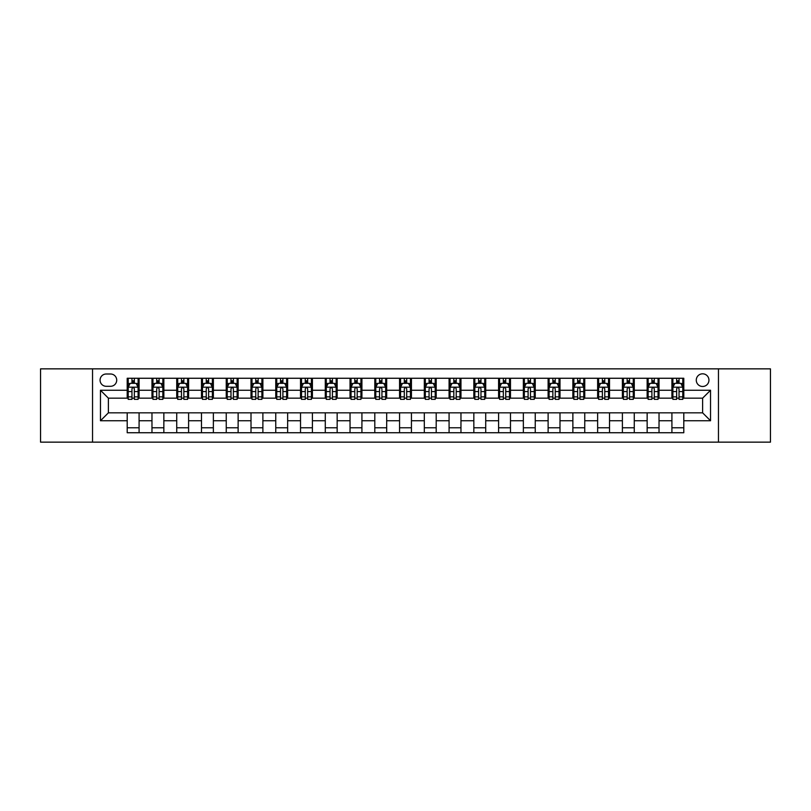 <?xml version="1.0" encoding="UTF-8"?>
<svg xmlns="http://www.w3.org/2000/svg" width="811" height="811" viewBox="0 0 811 811"><rect width="100%" height="100%" fill="white"/><g stroke="black" fill="none" stroke-linecap="round" stroke-linejoin="round"><path stroke-width="1.22" d="M702.61 373.81A6.336 6.336 0 0 0 696.274 380.146A6.336 6.336 0 0 0 702.61 386.482A6.336 6.336 0 0 0 708.946 380.146A6.336 6.336 0 0 0 702.61 373.81M718.455 442.147L770.45 442.147L770.45 368.853L718.455 368.853L718.455 442.147L92.545 442.147L92.545 368.853L40.55 368.853L40.55 442.147L92.545 442.147M106.211 386.289L110.57 386.289A6.143 6.143 0 0 0 116.713 380.146A6.143 6.143 0 0 0 110.57 374.003L106.211 374.003A6.143 6.143 0 0 0 100.067 380.146A6.143 6.143 0 0 0 106.211 386.289M718.455 368.853L92.545 368.853M127.205 420.747L100.463 420.747L100.463 390.253L127.205 390.253L127.205 398.171L108.39 398.171L108.39 412.829L127.205 412.829L127.205 432.739L683.795 432.739L683.795 412.829L702.61 412.829L702.61 398.171L683.795 398.171L683.795 390.253L710.537 390.253L710.537 420.747L683.795 420.747M683.795 390.253L683.795 378.261L127.205 378.261L127.205 390.253M671.913 378.261L671.913 398.171L672.897 398.171M676.658 398.171L679.04 398.171M682.801 398.171L683.795 398.171M671.913 398.171L658.045 398.171M647.148 378.261L647.148 398.171L648.141 398.171M651.902 398.171L654.284 398.171M647.148 398.171L633.279 398.171M622.392 378.261L622.392 398.171L623.385 398.171M627.146 398.171L629.518 398.171M622.392 398.171L608.524 398.171M597.636 378.261L597.636 398.171L598.619 398.171M602.38 398.171L604.763 398.171M597.636 398.171L583.768 398.171M572.87 378.261L572.87 398.171L573.864 398.171M577.625 398.171L580.007 398.171M572.87 398.171L559.002 398.171M548.114 378.261L548.114 398.171L549.108 398.171M552.869 398.171L555.241 398.171M548.114 398.171L534.246 398.171M523.359 378.261L523.359 398.171L524.342 398.171M528.103 398.171L530.485 398.171M523.359 398.171L509.49 398.171M498.593 378.261L498.593 398.171L499.586 398.171M503.347 398.171L505.729 398.171M498.593 398.171L484.725 398.171M473.837 378.261L473.837 398.171L474.83 398.171M478.591 398.171L480.964 398.171M473.837 398.171L459.969 398.171M449.081 378.261L449.081 398.171L450.064 398.171M453.825 398.171L456.208 398.171M449.081 398.171L435.213 398.171M424.315 378.261L424.315 398.171L425.309 398.171M429.07 398.171L431.452 398.171M424.315 398.171L410.447 398.171M399.559 378.261L399.559 398.171L400.553 398.171M404.314 398.171L406.686 398.171M399.559 398.171L385.691 398.171M374.804 378.261L374.804 398.171L375.787 398.171M379.548 398.171L381.93 398.171M374.804 398.171L360.936 398.171M350.038 378.261L350.038 398.171L351.031 398.171M354.792 398.171L357.175 398.171M350.038 398.171L336.17 398.171M325.282 378.261L325.282 398.171L326.275 398.171M330.036 398.171L332.409 398.171M325.282 398.171L311.414 398.171M300.526 378.261L300.526 398.171L301.51 398.171M305.271 398.171L307.653 398.171M300.526 398.171L286.658 398.171M275.76 378.261L275.76 398.171L276.754 398.171M280.515 398.171L282.897 398.171M275.76 398.171L261.892 398.171M251.004 378.261L251.004 398.171L251.998 398.171M255.759 398.171L258.131 398.171M251.004 398.171L237.136 398.171M226.249 378.261L226.249 398.171L227.232 398.171M230.993 398.171L233.375 398.171M226.249 398.171L212.381 398.171M201.483 378.261L201.483 398.171L202.476 398.171M206.237 398.171L208.62 398.171M201.483 398.171L187.615 398.171M176.727 378.261L176.727 398.171L177.721 398.171M181.482 398.171L183.854 398.171M176.727 398.171L162.859 398.171M151.971 378.261L151.971 398.171L152.955 398.171M156.716 398.171L159.098 398.171M151.971 398.171L138.103 398.171M127.205 398.171L128.199 398.171M131.96 398.171L134.342 398.171M127.205 412.829L139.086 412.829L139.086 432.739M683.795 412.829L139.086 412.829M139.086 378.261L139.086 398.171M127.205 383.218L128.199 383.218M131.96 383.218L134.342 383.218M138.103 383.218L139.086 383.218M127.205 427.782L139.086 427.782M151.971 412.829L151.971 432.739M163.852 378.261L163.852 398.171M151.971 383.218L152.955 383.218M156.716 383.218L159.098 383.218M162.859 383.218L163.852 383.218M163.852 412.829L163.852 432.739M151.971 427.782L163.852 427.782M176.727 412.829L176.727 432.739M188.608 412.829L188.608 432.739M176.727 427.782L188.608 427.782M188.608 378.261L188.608 398.171M176.727 383.218L177.721 383.218M181.482 383.218L183.854 383.218M187.615 383.218L188.608 383.218M201.483 412.829L201.483 432.739M213.364 412.829L213.364 432.739M201.483 427.782L213.364 427.782M213.364 378.261L213.364 398.171M201.483 383.218L202.476 383.218M206.237 383.218L208.62 383.218M212.381 383.218L213.364 383.218M226.249 412.829L226.249 432.739M238.13 412.829L238.13 432.739M226.249 427.782L238.13 427.782M238.13 378.261L238.13 398.171M226.249 383.218L227.232 383.218M230.993 383.218L233.375 383.218M237.136 383.218L238.13 383.218M251.004 412.829L251.004 432.739M262.886 412.829L262.886 432.739M251.004 427.782L262.886 427.782M262.886 378.261L262.886 398.171M251.004 383.218L251.998 383.218M255.759 383.218L258.131 383.218M261.892 383.218L262.886 383.218M275.76 412.829L275.76 432.739M287.641 412.829L287.641 432.739M275.76 427.782L287.641 427.782M287.641 378.261L287.641 398.171M275.76 383.218L276.754 383.218M280.515 383.218L282.897 383.218M286.658 383.218L287.641 383.218M300.526 412.829L300.526 432.739M312.407 412.829L312.407 432.739M300.526 427.782L312.407 427.782M312.407 378.261L312.407 398.171M300.526 383.218L301.51 383.218M305.271 383.218L307.653 383.218M311.414 383.218L312.407 383.218M325.282 412.829L325.282 432.739M337.163 412.829L337.163 432.739M325.282 427.782L337.163 427.782M337.163 378.261L337.163 398.171M325.282 383.218L326.275 383.218M330.036 383.218L332.409 383.218M336.17 383.218L337.163 383.218M350.038 412.829L350.038 432.739M361.919 412.829L361.919 432.739M350.038 427.782L361.919 427.782M361.919 378.261L361.919 398.171M350.038 383.218L351.031 383.218M354.792 383.218L357.175 383.218M360.936 383.218L361.919 383.218M374.804 412.829L374.804 432.739M386.685 412.829L386.685 432.739M374.804 427.782L386.685 427.782M386.685 378.261L386.685 398.171M374.804 383.218L375.787 383.218M379.548 383.218L381.93 383.218M385.691 383.218L386.685 383.218M399.559 412.829L399.559 432.739M411.441 412.829L411.441 432.739M399.559 427.782L411.441 427.782M411.441 378.261L411.441 398.171M399.559 383.218L400.553 383.218M404.314 383.218L406.686 383.218M410.447 383.218L411.441 383.218M424.315 412.829L424.315 432.739M436.196 412.829L436.196 432.739M424.315 427.782L436.196 427.782M436.196 378.261L436.196 398.171M424.315 383.218L425.309 383.218M429.07 383.218L431.452 383.218M435.213 383.218L436.196 383.218M449.081 412.829L449.081 432.739M460.962 412.829L460.962 432.739M449.081 427.782L460.962 427.782M460.962 378.261L460.962 398.171M449.081 383.218L450.064 383.218M453.825 383.218L456.208 383.218M459.969 383.218L460.962 383.218M473.837 412.829L473.837 432.739M485.718 412.829L485.718 432.739M473.837 427.782L485.718 427.782M485.718 378.261L485.718 398.171M473.837 383.218L474.83 383.218M478.591 383.218L480.964 383.218M484.725 383.218L485.718 383.218M498.593 412.829L498.593 432.739M510.474 412.829L510.474 432.739M498.593 427.782L510.474 427.782M510.474 378.261L510.474 398.171M498.593 383.218L499.586 383.218M503.347 383.218L505.729 383.218M509.49 383.218L510.474 383.218M523.359 412.829L523.359 432.739M535.24 412.829L535.24 432.739M523.359 427.782L535.24 427.782M535.24 378.261L535.24 398.171M523.359 383.218L524.342 383.218M528.103 383.218L530.485 383.218M534.246 383.218L535.24 383.218M548.114 412.829L548.114 432.739M559.995 412.829L559.995 432.739M548.114 427.782L559.995 427.782M559.995 378.261L559.995 398.171M548.114 383.218L549.108 383.218M552.869 383.218L555.241 383.218M559.002 383.218L559.995 383.218M572.87 412.829L572.87 432.739M584.751 412.829L584.751 432.739M572.87 427.782L584.751 427.782M584.751 378.261L584.751 398.171M572.87 383.218L573.864 383.218M577.625 383.218L580.007 383.218M583.768 383.218L584.751 383.218M597.636 412.829L597.636 432.739M609.517 412.829L609.517 432.739M597.636 427.782L609.517 427.782M609.517 378.261L609.517 398.171M597.636 383.218L598.619 383.218M602.38 383.218L604.763 383.218M608.524 383.218L609.517 383.218M622.392 412.829L622.392 432.739M634.273 412.829L634.273 432.739M622.392 427.782L634.273 427.782M634.273 378.261L634.273 398.171M622.392 383.218L623.385 383.218M627.146 383.218L629.518 383.218M633.279 383.218L634.273 383.218M647.148 412.829L647.148 432.739M659.029 412.829L659.029 432.739M647.148 427.782L659.029 427.782M659.029 378.261L659.029 398.171M647.148 383.218L648.141 383.218M651.902 383.218L654.284 383.218M658.045 383.218L659.029 383.218M671.913 412.829L671.913 432.739M671.913 427.782L683.795 427.782M671.913 383.218L672.897 383.218M676.658 383.218L679.04 383.218M682.801 383.218L683.795 383.218M108.39 398.171L100.463 390.253M108.39 412.829L100.463 420.747M710.537 390.253L702.61 398.171M710.537 420.747L702.61 412.829M134.342 380.835L131.96 380.835M138.103 396.873L134.342 396.873L134.342 399.357L138.103 399.357L138.103 387.273L136.116 383.319L130.176 383.319L128.199 387.273L128.199 399.357L131.96 399.357L131.96 396.873L128.199 396.873M128.199 387.273L128.199 378.261M138.103 387.273L138.103 378.261M131.96 383.319L131.96 378.261M134.342 378.261L134.342 383.319M134.342 396.873L134.342 388.763C133.551 387.232 132.751 387.232 131.96 388.763L131.96 396.873M159.098 380.835L156.716 380.835M162.859 396.873L159.098 396.873L159.098 399.357L162.859 399.357L162.859 387.273L160.882 383.319L154.942 383.319L152.955 387.273L152.955 399.357L156.716 399.357L156.716 396.873L152.955 396.873M152.955 387.273L152.955 378.261M162.859 387.273L162.859 378.261M156.716 383.319L156.716 378.261M159.098 378.261L159.098 383.319M159.098 396.873L159.098 388.763C158.307 387.232 157.516 387.232 156.716 388.763L156.716 396.873M183.854 380.835L181.482 380.835M187.615 396.873L183.854 396.873L183.854 399.357L187.615 399.357L187.615 387.273L185.638 383.319L179.697 383.319L177.721 387.273L177.721 399.357L181.482 399.357L181.482 396.873L177.721 396.873M177.721 387.273L177.721 378.261M187.615 387.273L187.615 378.261M181.482 383.319L181.482 378.261M183.854 378.261L183.854 383.319M183.854 396.873L183.854 388.763C183.063 387.232 182.272 387.232 181.482 388.763L181.482 396.873M208.62 380.835L206.237 380.835M212.381 396.873L208.62 396.873L208.62 399.357L212.381 399.357L212.381 387.273L210.394 383.319L204.453 383.319L202.476 387.273L202.476 399.357L206.237 399.357L206.237 396.873L202.476 396.873M202.476 387.273L202.476 378.261M212.381 387.273L212.381 378.261M206.237 383.319L206.237 378.261M208.62 378.261L208.62 383.319M208.62 396.873L208.62 388.763C207.829 387.232 207.028 387.232 206.237 388.763L206.237 396.873M233.375 380.835L230.993 380.835M237.136 396.873L233.375 396.873L233.375 399.357L237.136 399.357L237.136 387.273L235.16 383.319L229.219 383.319L227.232 387.273L227.232 399.357L230.993 399.357L230.993 396.873L227.232 396.873M227.232 387.273L227.232 378.261M237.136 387.273L237.136 378.261M230.993 383.319L230.993 378.261M233.375 378.261L233.375 383.319M233.375 396.873L233.375 388.763C232.585 387.232 231.794 387.232 230.993 388.763L230.993 396.873M258.131 380.835L255.759 380.835M261.892 396.873L258.131 396.873L258.131 399.357L261.892 399.357L261.892 387.273L259.915 383.319L253.975 383.319L251.998 387.273L251.998 399.357L255.759 399.357L255.759 396.873L251.998 396.873M251.998 387.273L251.998 378.261M261.892 387.273L261.892 378.261M255.759 383.319L255.759 378.261M258.131 378.261L258.131 383.319M258.131 396.873L258.131 388.763C257.34 387.232 256.55 387.232 255.759 388.763L255.759 396.873M282.897 380.835L280.515 380.835M286.658 396.873L282.897 396.873L282.897 399.357L286.658 399.357L286.658 387.273L284.671 383.319L278.731 383.319L276.754 387.273L276.754 399.357L280.515 399.357L280.515 396.873L276.754 396.873M276.754 387.273L276.754 378.261M286.658 387.273L286.658 378.261M280.515 383.319L280.515 378.261M282.897 378.261L282.897 383.319M282.897 396.873L282.897 388.763C282.106 387.232 281.305 387.232 280.515 388.763L280.515 396.873M307.653 380.835L305.271 380.835M311.414 396.873L307.653 396.873L307.653 399.357L311.414 399.357L311.414 387.273L309.437 383.319L303.496 383.319L301.51 387.273L301.51 399.357L305.271 399.357L305.271 396.873L301.51 396.873M301.51 387.273L301.51 378.261M311.414 387.273L311.414 378.261M305.271 383.319L305.271 378.261M307.653 378.261L307.653 383.319M307.653 396.873L307.653 388.763C306.862 387.232 306.071 387.232 305.271 388.763L305.271 396.873M332.409 380.835L330.036 380.835M336.17 396.873L332.409 396.873L332.409 399.357L336.17 399.357L336.17 387.273L334.193 383.319L328.252 383.319L326.275 387.273L326.275 399.357L330.036 399.357L330.036 396.873L326.275 396.873M326.275 387.273L326.275 378.261M336.17 387.273L336.17 378.261M330.036 383.319L330.036 378.261M332.409 378.261L332.409 383.319M332.409 396.873L332.409 388.763C331.618 387.232 330.827 387.232 330.036 388.763L330.036 396.873M357.175 380.835L354.792 380.835M360.936 396.873L357.175 396.873L357.175 399.357L360.936 399.357L360.936 387.273L358.949 383.319L353.008 383.319L351.031 387.273L351.031 399.357L354.792 399.357L354.792 396.873L351.031 396.873M351.031 387.273L351.031 378.261M360.936 387.273L360.936 378.261M354.792 383.319L354.792 378.261M357.175 378.261L357.175 383.319M357.175 396.873L357.175 388.763C356.384 387.232 355.583 387.232 354.792 388.763L354.792 396.873M381.93 380.835L379.548 380.835M385.691 396.873L381.93 396.873L381.93 399.357L385.691 399.357L385.691 387.273L383.715 383.319L377.774 383.319L375.787 387.273L375.787 399.357L379.548 399.357L379.548 396.873L375.787 396.873M375.787 387.273L375.787 378.261M385.691 387.273L385.691 378.261M379.548 383.319L379.548 378.261M381.93 378.261L381.93 383.319M381.93 396.873L381.93 388.763C381.14 387.232 380.349 387.232 379.548 388.763L379.548 396.873M406.686 380.835L404.314 380.835M410.447 396.873L406.686 396.873L406.686 399.357L410.447 399.357L410.447 387.273L408.47 383.319L402.53 383.319L400.553 387.273L400.553 399.357L404.314 399.357L404.314 396.873L400.553 396.873M400.553 387.273L400.553 378.261M410.447 387.273L410.447 378.261M404.314 383.319L404.314 378.261M406.686 378.261L406.686 383.319M406.686 396.873L406.686 388.763C405.895 387.232 405.105 387.232 404.314 388.763L404.314 396.873M431.452 380.835L429.07 380.835M435.213 396.873L431.452 396.873L431.452 399.357L435.213 399.357L435.213 387.273L433.226 383.319L427.285 383.319L425.309 387.273L425.309 399.357L429.07 399.357L429.07 396.873L425.309 396.873M425.309 387.273L425.309 378.261M435.213 387.273L435.213 378.261M429.07 383.319L429.07 378.261M431.452 378.261L431.452 383.319M431.452 396.873L431.452 388.763C430.661 387.232 429.86 387.232 429.07 388.763L429.07 396.873M456.208 380.835L453.825 380.835M459.969 396.873L456.208 396.873L456.208 399.357L459.969 399.357L459.969 387.273L457.992 383.319L452.051 383.319L450.064 387.273L450.064 399.357L453.825 399.357L453.825 396.873L450.064 396.873M450.064 387.273L450.064 378.261M459.969 387.273L459.969 378.261M453.825 383.319L453.825 378.261M456.208 378.261L456.208 383.319M456.208 396.873L456.208 388.763C455.417 387.232 454.626 387.232 453.825 388.763L453.825 396.873M480.964 380.835L478.591 380.835M484.725 396.873L480.964 396.873L480.964 399.357L484.725 399.357L484.725 387.273L482.748 383.319L476.807 383.319L474.83 387.273L474.83 399.357L478.591 399.357L478.591 396.873L474.83 396.873M474.83 387.273L474.83 378.261M484.725 387.273L484.725 378.261M478.591 383.319L478.591 378.261M480.964 378.261L480.964 383.319M480.964 396.873L480.964 388.763C480.173 387.232 479.382 387.232 478.591 388.763L478.591 396.873M505.729 380.835L503.347 380.835M509.49 396.873L505.729 396.873L505.729 399.357L509.49 399.357L509.49 387.273L507.504 383.319L501.563 383.319L499.586 387.273L499.586 399.357L503.347 399.357L503.347 396.873L499.586 396.873M499.586 387.273L499.586 378.261M509.49 387.273L509.49 378.261M503.347 383.319L503.347 378.261M505.729 378.261L505.729 383.319M505.729 396.873L505.729 388.763C504.939 387.232 504.138 387.232 503.347 388.763L503.347 396.873M530.485 380.835L528.103 380.835M534.246 396.873L530.485 396.873L530.485 399.357L534.246 399.357L534.246 387.273L532.269 383.319L526.329 383.319L524.342 387.273L524.342 399.357L528.103 399.357L528.103 396.873L524.342 396.873M524.342 387.273L524.342 378.261M534.246 387.273L534.246 378.261M528.103 383.319L528.103 378.261M530.485 378.261L530.485 383.319M530.485 396.873L530.485 388.763C529.695 387.232 528.904 387.232 528.103 388.763L528.103 396.873M555.241 380.835L552.869 380.835M559.002 396.873L555.241 396.873L555.241 399.357L559.002 399.357L559.002 387.273L557.025 383.319L551.085 383.319L549.108 387.273L549.108 399.357L552.869 399.357L552.869 396.873L549.108 396.873M549.108 387.273L549.108 378.261M559.002 387.273L559.002 378.261M552.869 383.319L552.869 378.261M555.241 378.261L555.241 383.319M555.241 396.873L555.241 388.763C554.45 387.232 553.66 387.232 552.869 388.763L552.869 396.873M580.007 380.835L577.625 380.835M583.768 396.873L580.007 396.873L580.007 399.357L583.768 399.357L583.768 387.273L581.781 383.319L575.84 383.319L573.864 387.273L573.864 399.357L577.625 399.357L577.625 396.873L573.864 396.873M573.864 387.273L573.864 378.261M583.768 387.273L583.768 378.261M577.625 383.319L577.625 378.261M580.007 378.261L580.007 383.319M580.007 396.873L580.007 388.763C579.216 387.232 578.415 387.232 577.625 388.763L577.625 396.873M604.763 380.835L602.38 380.835M608.524 396.873L604.763 396.873L604.763 399.357L608.524 399.357L608.524 387.273L606.547 383.319L600.606 383.319L598.619 387.273L598.619 399.357L602.38 399.357L602.38 396.873L598.619 396.873M598.619 387.273L598.619 378.261M608.524 387.273L608.524 378.261M602.38 383.319L602.38 378.261M604.763 378.261L604.763 383.319M604.763 396.873L604.763 388.763C603.972 387.232 603.181 387.232 602.38 388.763L602.38 396.873M629.518 380.835L627.146 380.835M633.279 396.873L629.518 396.873L629.518 399.357L633.279 399.357L633.279 387.273L631.303 383.319L625.362 383.319L623.385 387.273L623.385 399.357L627.146 399.357L627.146 396.873L623.385 396.873M623.385 387.273L623.385 378.261M633.279 387.273L633.279 378.261M627.146 383.319L627.146 378.261M629.518 378.261L629.518 383.319M629.518 396.873L629.518 388.763C628.728 387.232 627.937 387.232 627.146 388.763L627.146 396.873M654.284 380.835L651.902 380.835M658.045 396.873L654.284 396.873L654.284 399.357L658.045 399.357L658.045 387.273L656.058 383.319L650.118 383.319L648.141 387.273L648.141 399.357L651.902 399.357L651.902 396.873L648.141 396.873M648.141 387.273L648.141 378.261M658.045 387.273L658.045 378.261M651.902 383.319L651.902 378.261M654.284 378.261L654.284 383.319M654.284 396.873L654.284 388.763C653.494 387.232 652.693 387.232 651.902 388.763L651.902 396.873M679.04 380.835L676.658 380.835M682.801 396.873L679.04 396.873L679.04 399.357L682.801 399.357L682.801 387.273L680.824 383.319L674.884 383.319L672.897 387.273L672.897 399.357L676.658 399.357L676.658 396.873L672.897 396.873M672.897 387.273L672.897 378.261M682.801 387.273L682.801 378.261M676.658 383.319L676.658 378.261M679.04 378.261L679.04 383.319M679.04 396.873L679.04 388.763C678.249 387.232 677.459 387.232 676.658 388.763L676.658 396.873M151.971 420.747L139.086 420.747M151.971 390.253L139.086 390.253M176.727 390.253L163.852 390.253M176.727 420.747L163.852 420.747M201.483 390.253L188.608 390.253M201.483 420.747L188.608 420.747M226.249 390.253L213.364 390.253M226.249 420.747L213.364 420.747M251.004 390.253L238.13 390.253M251.004 420.747L238.13 420.747M275.76 390.253L262.886 390.253M275.76 420.747L262.886 420.747M300.526 390.253L287.641 390.253M300.526 420.747L287.641 420.747M325.282 390.253L312.407 390.253M325.282 420.747L312.407 420.747M350.038 390.253L337.163 390.253M350.038 420.747L337.163 420.747M374.804 390.253L361.919 390.253M374.804 420.747L361.919 420.747M399.559 390.253L386.685 390.253M399.559 420.747L386.685 420.747M424.315 390.253L411.441 390.253M424.315 420.747L411.441 420.747M449.081 390.253L436.196 390.253M449.081 420.747L436.196 420.747M473.837 390.253L460.962 390.253M473.837 420.747L460.962 420.747M498.593 390.253L485.718 390.253M498.593 420.747L485.718 420.747M523.359 390.253L510.474 390.253M523.359 420.747L510.474 420.747M548.114 390.253L535.24 390.253M548.114 420.747L535.24 420.747M572.87 390.253L559.995 390.253M572.87 420.747L559.995 420.747M597.636 390.253L584.751 390.253M597.636 420.747L584.751 420.747M622.392 390.253L609.517 390.253M622.392 420.747L609.517 420.747M647.148 390.253L634.273 390.253M647.148 420.747L634.273 420.747M671.913 390.253L659.029 390.253M671.913 420.747L659.029 420.747M138.052 387.182L128.25 387.182M128.199 383.552L130.064 383.552M136.238 383.552L138.103 383.552M131.96 391.571L128.199 391.571M138.103 391.571L134.342 391.571M134.342 382.103L131.96 382.103M162.808 387.182L153.005 387.182M152.955 383.552L154.82 383.552M160.994 383.552L162.859 383.552M156.716 391.571L152.955 391.571M162.859 391.571L159.098 391.571M159.098 382.103L156.716 382.103M187.574 387.182L177.761 387.182M177.721 383.552L179.576 383.552M185.76 383.552L187.615 383.552M181.482 391.571L177.721 391.571M187.615 391.571L183.854 391.571M183.854 382.103L181.482 382.103M212.33 387.182L202.527 387.182M202.476 383.552L204.342 383.552M210.515 383.552L212.381 383.552M206.237 391.571L202.476 391.571M212.381 391.571L208.62 391.571M208.62 382.103L206.237 382.103M237.086 387.182L227.283 387.182M227.232 383.552L229.097 383.552M235.271 383.552L237.136 383.552M230.993 391.571L227.232 391.571M237.136 391.571L233.375 391.571M233.375 382.103L230.993 382.103M261.852 387.182L252.039 387.182M251.998 383.552L253.853 383.552M260.037 383.552L261.892 383.552M255.759 391.571L251.998 391.571M261.892 391.571L258.131 391.571M258.131 382.103L255.759 382.103M286.607 387.182L276.804 387.182M276.754 383.552L278.619 383.552M284.793 383.552L286.658 383.552M280.515 391.571L276.754 391.571M286.658 391.571L282.897 391.571M282.897 382.103L280.515 382.103M311.363 387.182L301.56 387.182M301.51 383.552L303.375 383.552M309.549 383.552L311.414 383.552M305.271 391.571L301.51 391.571M311.414 391.571L307.653 391.571M307.653 382.103L305.271 382.103M336.129 387.182L326.316 387.182M326.275 383.552L328.131 383.552M334.314 383.552L336.17 383.552M330.036 391.571L326.275 391.571M336.17 391.571L332.409 391.571M332.409 382.103L330.036 382.103M360.885 387.182L351.082 387.182M351.031 383.552L352.897 383.552M359.07 383.552L360.936 383.552M354.792 391.571L351.031 391.571M360.936 391.571L357.175 391.571M357.175 382.103L354.792 382.103M385.641 387.182L375.838 387.182M375.787 383.552L377.652 383.552M383.826 383.552L385.691 383.552M379.548 391.571L375.787 391.571M385.691 391.571L381.93 391.571M381.93 382.103L379.548 382.103M410.407 387.182L400.593 387.182M400.553 383.552L402.408 383.552M408.592 383.552L410.447 383.552M404.314 391.571L400.553 391.571M410.447 391.571L406.686 391.571M406.686 382.103L404.314 382.103M435.162 387.182L425.359 387.182M425.309 383.552L427.174 383.552M433.348 383.552L435.213 383.552M429.07 391.571L425.309 391.571M435.213 391.571L431.452 391.571M431.452 382.103L429.07 382.103M459.918 387.182L450.115 387.182M450.064 383.552L451.93 383.552M458.103 383.552L459.969 383.552M453.825 391.571L450.064 391.571M459.969 391.571L456.208 391.571M456.208 382.103L453.825 382.103M484.684 387.182L474.871 387.182M474.83 383.552L476.686 383.552M482.869 383.552L484.725 383.552M478.591 391.571L474.83 391.571M484.725 391.571L480.964 391.571M480.964 382.103L478.591 382.103M509.44 387.182L499.637 387.182M499.586 383.552L501.451 383.552M507.625 383.552L509.49 383.552M503.347 391.571L499.586 391.571M509.49 391.571L505.729 391.571M505.729 382.103L503.347 382.103M534.196 387.182L524.393 387.182M524.342 383.552L526.207 383.552M532.381 383.552L534.246 383.552M528.103 391.571L524.342 391.571M534.246 391.571L530.485 391.571M530.485 382.103L528.103 382.103M558.961 387.182L549.148 387.182M549.108 383.552L550.963 383.552M557.147 383.552L559.002 383.552M552.869 391.571L549.108 391.571M559.002 391.571L555.241 391.571M555.241 382.103L552.869 382.103M583.717 387.182L573.914 387.182M573.864 383.552L575.729 383.552M581.903 383.552L583.768 383.552M577.625 391.571L573.864 391.571M583.768 391.571L580.007 391.571M580.007 382.103L577.625 382.103M608.473 387.182L598.67 387.182M598.619 383.552L600.485 383.552M606.658 383.552L608.524 383.552M602.38 391.571L598.619 391.571M608.524 391.571L604.763 391.571M604.763 382.103L602.38 382.103M633.239 387.182L623.426 387.182M623.385 383.552L625.24 383.552M631.424 383.552L633.279 383.552M627.146 391.571L623.385 391.571M633.279 391.571L629.518 391.571M629.518 382.103L627.146 382.103M657.995 387.182L648.192 387.182M648.141 383.552L650.006 383.552M656.18 383.552L658.045 383.552M651.902 391.571L648.141 391.571M658.045 391.571L654.284 391.571M654.284 382.103L651.902 382.103M682.75 387.182L672.948 387.182M672.897 383.552L674.762 383.552M680.936 383.552L682.801 383.552M676.658 391.571L672.897 391.571M682.801 391.571L679.04 391.571M679.04 382.103L676.658 382.103"/></g></svg>

